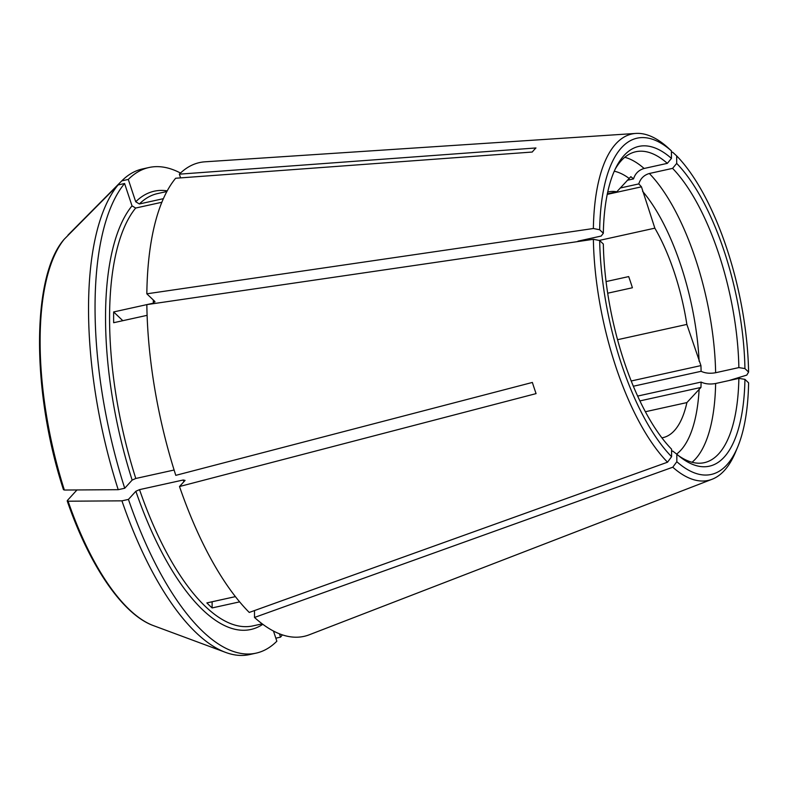 <?xml version="1.0" encoding="UTF-8"?>
<svg xmlns="http://www.w3.org/2000/svg" width="788" height="788" viewBox="0 0 788 788"><rect width="100%" height="100%" fill="white"/><g stroke="black" fill="none" stroke-linecap="round" stroke-linejoin="round"><path stroke-width="1.18" d="M627.258 180.285L633.522 178.906C635.226 173.518 638.763 170.041 644.111 168.474L667.347 163.352L671.445 158.408L671.435 150.892L667.377 147.179A177.379 68.162 77.6 0 0 635.827 133.428A177.379 68.162 77.6 0 0 593.364 228.51L599.668 229.761L603.332 233.258L601.195 236.045L577.959 241.167M671.435 150.892A172.198 66.172 77.6 0 0 599.668 229.761M667.347 163.352A159.196 61.178 77.6 0 0 635.739 151.749A159.196 61.178 77.6 0 0 615.251 169.036M671.445 158.408A163.746 62.922 77.6 0 0 616.482 166.554A163.746 62.922 77.6 0 0 603.332 233.258M633.375 386.228L701.103 371.296C705.25 373.246 710.096 373.729 715.632 372.724L738.868 367.592L744.936 368.577L748.59 372.074A172.198 66.172 77.6 0 0 676.685 155.906L672.627 152.192L671.435 152.291M748.59 372.074L746.778 375.108L728.92 380.574M738.868 367.592A159.196 61.178 77.6 0 0 672.588 168.366L676.695 163.421L676.685 155.906M744.936 368.577A163.746 62.922 77.6 0 0 676.695 163.421M76.958 489.959L67.384 500.478L68.083 501.207A1441456.732 348912.856 -18.4 0 0 121.933 500.843A248.653 95.555 77.6 0 0 225.624 652.405A248.653 95.555 77.6 0 0 249.619 654.572L256.13 653.134A248.653 95.555 77.6 0 0 276.844 641.215L273.456 631.03M180.501 173.055A248.653 95.555 77.6 0 0 149.011 167.509A248.653 95.555 77.6 0 0 128.286 179.437L135.723 201.777L139.387 203.964L163.362 198.674M147.1 315.338L113.659 322.716A221.359 85.065 -102.4 0 1 113.649 311.94L146.844 304.621L593.374 239.296L599.678 240.537A172.198 66.172 77.6 0 0 671.583 456.705L671.583 449.19A163.746 62.922 77.6 0 1 603.332 244.034L599.678 240.537M593.374 239.296A177.379 68.162 77.6 0 0 667.525 462.201L671.583 456.705M645.402 411.73L686.9 402.579L700.946 387.44A150.094 57.682 77.6 0 0 701.103 382.072L637.669 396.069M661.9 437.832A125.844 48.364 77.6 0 0 662.974 437.635A125.844 48.364 77.6 0 0 686.9 402.579M113.649 311.94L122.82 320.696M692.051 462.26A159.196 61.178 77.6 0 0 715.632 383.5C710.096 384.505 705.26 384.022 701.103 382.072M715.632 383.5L738.868 378.378L744.946 379.353L748.6 382.85A172.198 66.172 77.6 0 1 737.637 447.101L735.49 452.233A177.379 68.162 77.6 0 1 712.116 479.252L309.26 634.783A242.586 93.22 77.6 0 1 254.504 617.457L254.494 610.552M275.83 638.181L280.548 637.137A248.653 95.555 77.6 0 0 282.37 634.862M279.435 633.788L280.548 637.137M593.364 228.51L146.834 293.816A242.586 93.22 77.6 0 1 175.645 178.246L532.255 152.035A189.524 72.831 -102.4 0 1 535.958 147.957L179.359 174.168A242.586 93.22 77.6 0 1 204.939 161.816L635.827 133.428M64.252 239.207A1443374.202 1285920.967 42.3 0 1 118.072 184.944A248.653 95.555 77.6 0 0 118.22 489.683A1441456.732 348912.856 -18.4 0 1 64.37 490.037A205.767 79.076 -102.4 0 1 64.252 239.207L64.055 239.424C31.205 276.834 31.717 392.759 63.483 489.742M118.072 184.944L124.583 183.506L132.02 205.855L135.674 208.042L161.835 202.27M212.12 601.766L212.12 607.932A221.359 85.065 -102.4 0 1 206.87 602.918L235.415 596.624M121.933 500.843L128.444 499.405L135.861 491.259L139.525 489.634L183.259 479.99L185.072 480.404L179.506 486.521A242.586 93.22 77.6 0 0 249.254 612.443L667.525 462.201M620.235 188.007L638.773 183.919C640.477 178.531 644.003 175.054 649.351 173.498L672.588 168.366M606.08 281.572L628.686 276.588A125.844 48.364 -102.4 0 1 632.4 287.758L607.696 293.205M179.506 486.521L536.076 393.616A189.524 72.831 -102.4 0 1 532.363 382.446L175.793 475.351A242.586 93.22 77.6 0 1 146.844 304.592M225.624 652.405L153.561 625.672A205.767 79.076 -102.4 0 1 68.083 501.207L67.384 500.478M254.504 617.457L672.775 467.215L676.833 461.719A172.198 66.172 77.6 0 0 737.637 447.101M672.775 467.215A177.379 68.162 77.6 0 0 712.116 479.252M607.331 193.887L616.787 191.799L630.833 176.67A150.094 57.682 77.6 0 1 633.522 178.906M607.233 194.38L641.462 186.835A150.094 57.682 77.6 0 0 638.773 183.919M639.925 400.905L700.946 387.44M599.195 240.448L654.848 228.165L641.462 186.835M631.237 380.978L700.936 365.602L686.86 324.42A125.844 48.364 77.6 0 0 654.848 228.165M617.565 339.707L686.86 324.42M701.103 371.296A150.094 57.682 77.6 0 0 700.936 365.602M616.787 191.799A125.844 48.364 77.6 0 0 608.76 191.858A125.844 48.364 77.6 0 0 607.706 192.124M124.583 183.506A248.653 95.555 77.6 0 0 124.731 488.245L132.148 480.089L135.802 478.474L174.109 470.022M118.22 489.683L124.731 488.245M128.444 499.405A248.653 95.555 77.6 0 0 256.13 653.134M676.833 461.719L676.833 454.203A163.746 62.922 77.6 0 0 680.625 457.336A163.746 62.922 77.6 0 0 744.946 379.353M149.011 167.509L142.5 168.947A248.653 95.555 77.6 0 0 121.785 180.876L128.286 179.437M212.12 607.932L239.65 601.865M64.37 490.037L63.67 489.309M180.59 177.881L179.359 174.168M678.468 455.612A159.196 61.178 77.6 0 0 704.324 462.664A159.196 61.178 77.6 0 0 738.868 378.378M671.583 451.317L672.725 451.061L676.833 454.203M147.218 304.532L153.296 303.193L154.714 301.341L154.99 301.942M146.834 293.816L154.714 301.341M67.955 235.129A1443374.567 1285921.292 42.3 0 1 121.785 180.876M139.387 203.964A221.359 85.065 -102.4 0 1 157.62 193.562L166.849 191.523M715.632 372.724A159.196 61.178 77.6 0 0 649.351 173.498M699.133 361.298A147.07 56.519 77.6 0 0 642.575 191.287M644.111 168.474A159.196 61.178 77.6 0 0 624.776 157.285M629.031 178.344A147.07 56.519 77.6 0 0 614.266 171.203M676.646 454.065A147.07 56.519 77.6 0 0 699.143 389.114M135.723 201.777A224.393 86.237 -102.4 0 1 167.204 190.863M135.802 478.474A221.359 85.065 -102.4 0 1 135.674 208.042M132.148 480.089A224.393 86.237 -102.4 0 1 132.02 205.855M262.818 624.293A224.393 86.237 -102.4 0 1 135.861 491.259M262.217 623.85L252.978 625.879A221.359 85.065 -102.4 0 1 139.525 489.634M183.259 479.99A221.359 85.065 77.6 0 0 183.86 481.724M153.345 300.031A221.359 85.065 77.6 0 0 153.296 303.193M153.561 625.672C122.682 614.601 89.487 565.685 67.207 500.932"/></g></svg>
